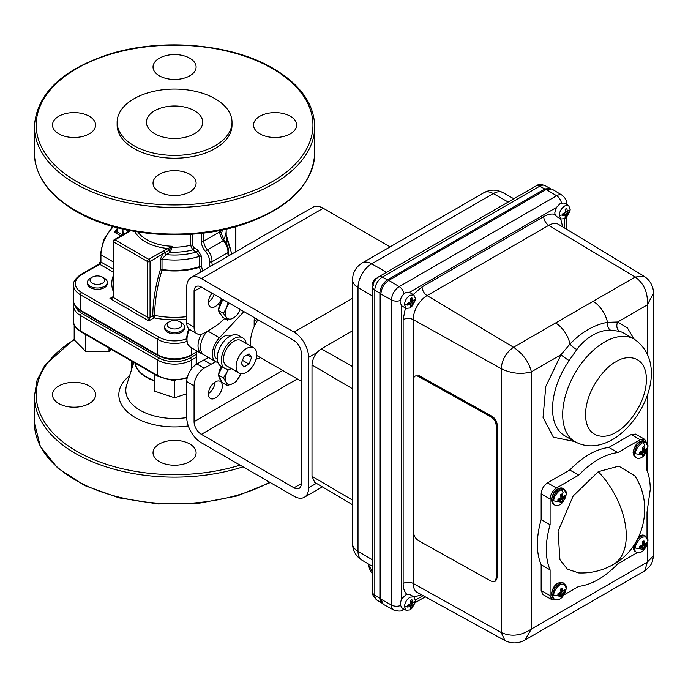 <?xml version="1.0" encoding="UTF-8"?>
<svg xmlns="http://www.w3.org/2000/svg" width="688" height="688" viewBox="0 0 688 688"><rect width="100%" height="100%" fill="white"/><g stroke="black" fill="none" stroke-linecap="round" stroke-linejoin="round"><path stroke-width="1.03" d="M104.395 278.236L104.395 278.236A9.907 5.719 180 0 1 107.302 282.278A9.907 5.719 180 0 1 101.179 287.567A9.907 5.719 180 0 1 90.386 286.328A9.907 5.719 180 0 1 87.479 282.278A9.907 5.719 180 0 1 90.386 278.236L92.209 277.178A7.327 4.231 0 0 0 92.209 283.164A7.327 4.231 0 0 0 102.572 283.164A7.327 4.231 0 0 0 102.572 277.178L104.395 278.236L102.572 277.178A7.327 4.231 0 0 0 92.209 277.178M87.479 282.278L87.479 283.594A9.907 5.719 0 0 0 90.386 287.636A9.907 5.719 0 0 0 101.179 288.883A9.907 5.719 0 0 0 107.302 283.594L107.302 282.278M164.656 326.834L164.656 328.15A9.907 5.719 0 0 0 167.562 332.201A9.907 5.719 0 0 0 178.355 333.439A9.907 5.719 0 0 0 184.479 328.15L184.479 326.834A9.907 5.719 180 0 1 178.355 332.123A9.907 5.719 180 0 1 167.562 330.885A9.907 5.719 180 0 1 164.656 326.834A9.907 5.719 180 0 1 167.562 322.792L169.386 321.735A7.327 4.231 0 0 0 169.386 327.72A7.327 4.231 0 0 0 179.749 327.72A7.327 4.231 0 0 0 179.749 321.735L181.572 322.792A9.907 5.719 180 0 1 184.479 326.834M203.132 354.294A17.32 10.002 -60 0 1 201.61 353.684A17.32 10.002 -60 0 1 201.309 334.222M207.733 357.046L207.733 357.966M192.563 234.152L192.563 245.435L193.921 247.689A1.797 1.041 -60 0 1 192.649 249.882L190.567 245.22L190.567 234.29M193.921 247.689L197.619 249.821L201.601 256.521L201.601 266.884L202.676 270.874M200.767 271.984L199.52 267.271A51.729 29.859 180 0 1 161.981 270.074C157.242 285.976 154.791 301.086 154.628 315.422A1.797 0.482 -78.7 0 1 154.035 317.856L148.771 320.892L147.507 317.228A1.797 1.041 0 0 0 150.044 317.228L148.771 320.892L109.96 298.489L113.253 297.121M186.749 316.652A61 35.217 0 0 1 154.628 315.422A1.797 1.023 0.6 0 0 152.77 315.654C152.925 301.163 155.436 285.873 160.304 269.782A1.797 0.542 17 0 1 161.981 270.074L162.007 269.507A51.617 29.799 0 0 0 199.468 266.703A1.797 1.041 -0 0 1 201.601 266.884A1.797 0.593 -15.6 0 0 199.52 267.271A1.797 0.705 -107.6 0 1 199.468 266.703L199.468 256.34L196.347 252.023A48.022 27.726 180 0 1 166.109 254.603L162.007 259.144L162.007 269.507A1.797 1.041 -0 0 0 160.304 269.782L160.304 259.419L162.549 254.311A1.797 1.041 -120 0 0 161.284 252.109L172.267 246.261L170.486 252.075A1.797 1.041 60 0 1 169.248 250.174L168.938 250.363A1.797 1.041 -120 0 0 167.691 248.471A41.289 23.839 180 0 1 134.857 231.495M197.619 249.821A1.797 1.041 -60 0 1 196.347 252.023L192.649 249.882A43.086 24.871 180 0 1 170.486 252.075L166.109 254.603A1.797 1.041 60 0 1 164.862 252.711L150.044 261.535A1.797 1.041 -120 0 0 148.771 259.333L161.284 252.109M226.18 234.78L230.609 249.409M290.327 116.263A21.543 12.436 0 0 0 266.849 113.563A21.543 12.436 0 0 0 253.554 125.061A21.543 12.436 0 0 0 259.866 133.85A21.543 12.436 0 0 0 283.344 136.551A21.543 12.436 0 0 0 296.64 125.061A21.543 12.436 0 0 0 290.327 116.263M189.802 58.222A21.543 12.436 0 0 0 166.324 55.53A21.543 12.436 0 0 0 153.028 67.02A21.543 12.436 0 0 0 159.332 75.809A21.543 12.436 0 0 0 182.81 78.509A21.543 12.436 0 0 0 196.106 67.02A21.543 12.436 0 0 0 189.802 58.222M89.268 116.263A21.543 12.436 0 0 0 65.79 113.563A21.543 12.436 0 0 0 52.494 125.061A21.543 12.436 0 0 0 58.807 133.85A21.543 12.436 0 0 0 82.285 136.551A21.543 12.436 0 0 0 95.58 125.061A21.543 12.436 0 0 0 89.268 116.263M189.802 174.305A21.543 12.436 0 0 0 166.324 171.604A21.543 12.436 0 0 0 153.028 183.094A21.543 12.436 0 0 0 159.332 191.892A21.543 12.436 0 0 0 182.81 194.592A21.543 12.436 0 0 0 196.106 183.094A21.543 12.436 0 0 0 189.802 174.305M232.011 122.24L232.011 125.061A57.448 33.162 180 0 1 196.553 155.694A57.448 33.162 180 0 1 133.945 148.505A57.448 33.162 180 0 1 117.123 125.061L117.123 122.24A57.448 33.162 180 0 1 152.581 91.599A57.448 33.162 180 0 1 215.189 98.788A57.448 33.162 180 0 1 232.011 122.24A57.448 33.162 180 0 1 196.553 152.882A57.448 33.162 180 0 1 133.945 145.693A57.448 33.162 180 0 1 117.123 122.24M154.662 133.73A28.148 16.254 0 0 0 185.339 137.256A28.148 16.254 0 0 0 202.719 122.24A28.148 16.254 0 0 0 194.472 110.751A28.148 16.254 0 0 0 163.796 107.225A28.148 16.254 0 0 0 146.415 122.24A28.148 16.254 0 0 0 154.662 133.73M159.332 461.588A21.543 12.436 180 0 1 153.028 452.799A21.543 12.436 180 0 1 166.324 441.309A21.543 12.436 180 0 1 189.802 444.001A21.543 12.436 180 0 1 196.106 452.799A21.543 12.436 180 0 1 182.81 464.288A21.543 12.436 180 0 1 159.332 461.588M58.807 403.555A21.543 12.436 180 0 1 52.494 394.757A21.543 12.436 180 0 1 65.79 383.268A21.543 12.436 180 0 1 89.268 385.959A21.543 12.436 180 0 1 95.58 394.757A21.543 12.436 180 0 1 82.285 406.247A21.543 12.436 180 0 1 58.807 403.555M111.146 349.289L108.996 351.439L85.785 351.439L74.175 339.829L74.175 324.676M186.749 393.734L174.571 397.793L154.465 391.094L154.465 374.289M175.595 380.326L173.539 380.326M174.571 397.793L174.571 380.67M85.785 351.439L85.785 334.643M108.996 351.439L108.996 348.042M117.106 227.668L117.106 229.869A1.797 1.041 0 0 0 117.631 230.6L117.347 231.899L122.55 234.909M130.72 230.738L127.547 232.63A1.797 1.041 -120 0 0 126.652 232.544L129.937 230.592M113.769 242.056L113.769 240.585A1.797 1.041 180 0 0 113.245 241.325A1.797 1.041 180 0 0 113.769 242.056L113.769 297.749L147.507 317.228L147.507 261.535L113.769 242.056A1.797 1.041 -60 0 1 115.042 239.854A1.797 1.041 -120 0 0 114.139 239.768A1.797 1.041 -120 0 0 113.769 240.585L115.034 239.863L148.771 259.333A1.797 1.041 -60 0 0 147.507 261.535A1.797 1.041 0 0 0 150.044 261.535L150.044 317.228L152.77 315.654A1.797 1.041 -120 0 0 154.035 317.856A62.789 36.249 180 0 0 186.749 319.155M117.158 230.136A1.797 1.376 28.1 0 0 117.347 231.899L114.466 232.226L117.252 230.041M186.749 313.805L186.749 300.957M167.967 248.385A1.797 0.963 -124.7 0 1 169.248 250.174L171.751 247.164A1.797 0.49 -134.2 0 1 171.183 246.7M113.245 241.325L113.245 297.018A1.797 1.041 180 0 0 113.769 297.749L109.96 298.489L113.245 296.588M120.83 235.898L114.466 232.226A27.486 15.867 -60 0 1 117.106 229.207M80.883 311.079A1.797 1.041 120 0 1 80.513 310.262L157.69 354.819A23.865 13.777 0 0 0 191.445 354.819L196.166 352.093L191.445 354.819A1.797 1.041 60 0 1 191.075 355.636C180.067 360.908 169.067 360.908 158.059 355.636L80.883 311.079C75.448 307.235 72.988 303.709 73.521 300.518A23.865 13.777 0 0 0 80.513 310.262L80.513 294.808A23.865 13.777 180 0 1 73.521 285.056C72.988 281.865 75.448 278.339 80.883 274.495A1.797 1.041 -120 0 1 81.777 274.581A22.076 12.745 0 0 0 81.777 292.606L158.962 337.163A22.076 12.745 0 0 0 186.465 338.883M181.572 322.792L179.749 321.735A7.327 4.231 0 0 0 169.386 321.735M230.721 335.787L230.712 335.787A13.502 7.792 120 0 0 223.961 336.449A13.502 7.792 120 0 0 215.146 348.352A13.502 7.792 120 0 0 217.21 359.17L217.219 359.17M246.132 343.424A17.69 10.217 120 0 0 242.683 337.851A17.69 10.217 120 0 0 233.834 338.728A17.69 10.217 120 0 0 222.276 354.32A17.69 10.217 120 0 0 224.985 368.501A17.69 10.217 120 0 0 231.538 368.699M242.683 337.851L238.538 335.46A17.69 10.217 120 0 0 229.689 336.337A17.69 10.217 120 0 0 218.13 351.929A17.69 10.217 120 0 0 220.839 366.102L224.985 368.501M246.424 348.532A14.594 8.428 120 0 0 236.896 361.389A14.594 8.428 120 0 0 239.132 373.085A14.594 8.428 120 0 0 246.424 372.363A14.594 8.428 120 0 0 255.953 359.497A14.594 8.428 120 0 0 253.717 347.81A14.594 8.428 120 0 0 246.424 348.532M253.717 347.81L241.127 340.534A14.594 8.428 120 0 0 233.834 341.265A14.594 8.428 120 0 0 224.297 354.122A14.594 8.428 120 0 0 226.541 365.81L239.132 373.085M207.217 331.298A16.4 9.469 120 0 0 203.897 354.836L215.765 361.682A16.4 9.469 120 0 0 217.89 362.395M243.922 311.621L219.429 337.765A16.4 9.469 120 0 0 215.765 361.682M243.853 367.065L248.996 364.098L251.559 357.476L248.996 353.83L243.853 356.788L241.29 363.41L243.853 367.065M242.477 360.34L248.996 364.098M247.112 354.913L251.559 357.476M256.959 321.339L254.164 319.722L254.164 326.688M255.214 318.148A16.951 9.787 120 0 0 254.164 319.722M256.056 359.162A26.72 15.428 120 0 0 260.528 357.665M222.336 385.925A9.873 5.702 120 0 0 220.298 381.41A9.873 5.702 120 0 0 212.687 384.05A9.873 5.702 120 0 0 208.378 393.992A9.873 5.702 120 0 0 210.425 398.507A9.873 5.702 120 0 0 218.027 395.867A9.873 5.702 120 0 0 222.336 385.925M212.05 293.226A9.873 5.702 120 0 0 208.378 302.453A9.873 5.702 120 0 0 210.425 306.968A9.873 5.702 120 0 0 221.51 298.687M194.068 327.17L194.068 291.282A10.337 5.968 60 0 1 196.209 286.552A10.337 5.968 60 0 1 201.378 287.059L293.991 340.534A10.337 5.968 60 0 1 301.301 353.202L301.301 483.595A10.337 5.968 60 0 1 299.16 488.325A10.337 5.968 60 0 1 293.991 487.809L201.378 434.343A10.337 5.968 60 0 1 194.068 421.675L194.068 385.796L186.749 381.573L186.749 417.461A20.683 11.937 -120 0 0 201.378 442.788L293.991 496.254A20.683 11.937 -120 0 0 304.328 497.278A20.683 11.937 -120 0 0 308.611 487.809L308.611 357.416A20.683 11.937 -120 0 0 293.991 332.089L201.378 278.623A20.683 11.937 -120 0 0 191.04 277.599A20.683 11.937 -120 0 0 186.749 287.059L186.749 322.947L194.068 327.17A14.362 8.29 120 0 0 197.043 333.74A14.362 8.29 120 0 0 204.224 333.026L211.027 329.105A57.448 33.17 120 0 0 224.684 318.484M197.043 333.74L189.725 329.518A14.362 8.29 -60 0 1 186.749 322.947M214.192 294.464A9.873 5.702 -60 0 1 208.387 302.058M390.096 246.863L323.24 208.266A20.683 11.937 -120 0 0 312.894 207.243L191.04 277.599M186.749 381.573A14.362 8.29 -60 0 1 196.906 363.986L204.224 368.209A14.362 8.29 120 0 0 194.068 385.796M204.224 368.209L211.027 364.279L203.708 360.056A57.448 33.17 -60 0 1 208.627 357.562M196.906 363.986L203.708 360.056M215.946 361.785A57.448 33.17 120 0 0 211.027 364.279M215.017 382.098A9.873 5.702 -60 0 1 208.387 393.596M228.055 369.327L226.868 372.457L223.445 377.927L226.042 382.124A11.309 6.527 -60 0 1 226.868 372.457A11.309 6.527 120 0 1 228.691 369.31M227.212 385.486L232.518 383.801L236.388 381.29L239.811 375.82A11.309 6.527 -60 0 1 232.518 383.801A11.309 6.527 -60 0 1 226.042 382.124L227.212 385.486L222.086 382.528L218.32 374.969L222.078 366.816M218.32 374.969L223.445 377.927M240.654 373.653A11.309 6.527 -60 0 1 239.811 375.82M220.796 379.939A11.309 6.527 -60 0 1 218.75 375.829M218.741 374.057A11.309 6.527 -60 0 1 221.416 366.437M222.637 317.297L218.277 310.417L223.394 313.375L226.292 317.228L227.754 320.255L222.637 317.297M218.277 310.417L222.783 299.426M228.089 302.488L226.541 307.854L223.394 313.375M240.232 309.497A11.309 6.527 -60 0 1 233.18 318.123A11.309 6.527 -60 0 1 226.292 317.228A11.309 6.527 -60 0 1 226.541 307.854A11.309 6.527 -60 0 1 229.293 303.176M221.011 314.743A11.309 6.527 -60 0 1 218.87 311.372M218.707 309.359A11.309 6.527 -60 0 1 222.654 299.349M257.966 319.739A28.724 16.581 120 0 0 250.845 346.15M635.514 453.727C635.205 450.511 637.303 446.942 641.809 443.029C646.281 441.92 648.311 443.167 647.915 446.779L647.331 450.047L644.346 455.215L635.514 453.727M642.755 441.584L644.811 445.557M570.214 209.204L569.922 211.319L566.499 217.253L564.642 218.655L560.849 218.99L559.241 215.344C559.619 211.293 561.477 208.137 564.814 205.893L568.606 205.557L570.214 209.204A12.53 7.121 -179.3 0 1 569.466 210.915L565.811 217.124L565.063 217.451L565.347 215.224L562.328 215.774L562.345 214.037L565.381 212.609L565.175 209.247L566.663 208.412L567.626 211.354L569.397 210.089L569.466 210.915M415.449 298.558L415.156 300.673L411.734 306.599L409.885 308.009L406.083 308.344L404.484 304.698C404.854 300.639 406.711 297.491 410.048 295.247L413.841 294.911L415.449 298.558A12.53 7.121 -179.3 0 1 414.701 300.269L411.794 305.962L410.297 306.805L410.581 304.578L407.563 305.119L407.494 304.302L407.588 303.391L410.616 301.963L410.409 298.601L411.897 297.766L412.447 299.934L410.521 299.031M415.449 600.478L415.156 602.593L411.734 608.527L409.885 609.929L406.083 610.265L404.484 606.618C404.854 602.568 406.711 599.411 410.048 597.175L413.841 596.831L415.449 600.478A12.53 7.121 -179.3 0 1 414.701 602.189L414.615 603.101L413.35 602.559M410.796 607.126L411.794 607.891L412.826 605.242L414.615 603.101M411.794 607.891L410.297 608.725L410.581 606.498L407.563 607.048L407.588 605.311L410.616 603.892L410.409 600.521L411.897 599.687L412.447 601.854L410.521 600.959M578.728 572.915L567.385 569.157L559.937 559.679L558.071 531.291L573.173 495.971L598.268 471.693L618.787 466.129L634.766 475.864M553.823 595.215C553.513 591.998 555.612 588.429 560.118 584.516C564.59 583.407 566.628 584.654 566.233 588.266L565.648 591.534L562.664 596.702L553.823 595.215M561.073 488.747L563.128 492.72M553.823 500.881C553.513 497.673 555.612 494.104 560.118 490.191C564.59 489.082 566.628 490.329 566.233 493.941L565.648 497.209L562.664 502.378L553.823 500.881M635.514 548.052C635.205 544.836 637.303 541.267 641.809 537.354C646.281 536.244 648.311 537.491 647.915 541.103L647.331 544.371L644.346 549.54L635.514 548.052M413.841 596.831L409.541 594.355L406.651 594.148L401.586 598.87L400.046 604.064L401.654 607.702L406.083 610.265M407.528 605.732L407.958 605.259M377.084 277.986L375.063 278.735L372.681 282.854M372.87 283.809L373.171 284.239M376.551 278.477L375.381 278.571M375.768 278.322L372.69 283.129M374.109 281.831L376.13 278.915M372.75 584.095L372.69 584.817M372.715 584.49L372.681 584.929L372.715 584.49M372.75 584.955L372.75 586.52M530.654 189.071L530.147 189.217M531.377 188.658L529.003 190.026M530.491 188.994L529.588 189.69M524.781 640.115L524.368 640.339C518.004 643.65 511.554 643.736 505.001 640.597L501.182 632.487C511.175 636.968 521.237 635.815 531.377 629.021L531.377 371.821C521.237 374.599 511.175 373.541 501.182 368.656C501.999 359.618 506.119 352.48 513.54 347.251L635.196 277.015L644.131 276.266L558.656 224.451A19.608 11.318 120 0 0 548.732 225.346A7.181 4.145 60 0 1 543.735 216.608C547.88 214.252 551.63 213.512 554.992 214.389L554.812 212.781L556.403 207.501L560.376 203.338L564.169 203.003L568.606 205.557M554.992 214.389L556.506 216.488L560.849 218.99M565.252 209.556L565.398 209.075M413.841 294.911L409.403 292.348L405.61 292.684C402.274 294.928 400.425 298.076 400.046 302.135L401.586 305.739L406.083 308.344M646.445 452.162L646.445 469.096C648.982 474.875 650.255 481.669 650.263 489.478L647.021 512.233L647.021 537.466M642.515 542.075L644.398 542.952L643.959 540.914L642.446 541.757L642.583 544.93L639.668 546.478L639.642 548.241L641.629 547.657L639.874 546.418M641.629 547.657L642.747 548.284L642.343 549.893L643.848 549.041L644.338 547.45L641.328 545.937M641.766 547.639L639.986 546.384M640.571 546.195L642.239 547.639M642.661 548.009L643.848 549.041M644.338 547.45L645.439 545.55L642.807 543.812M644.828 546.315L642.558 544.999M645.439 545.55L646.634 544.328L646.651 542.565L645.464 543.666L644.398 542.952M642.558 542.29L644.501 543.176M642.652 542.798L644.785 543.726M642.566 542.342L644.536 543.245M644.088 543.425L643.676 544.389M643.177 545.352L642.446 546.496M560.961 495.618L563.085 496.538L562.268 493.752L560.754 494.595L560.892 497.768L557.977 499.316L557.882 500.245L557.951 501.079L560.772 500.477L558.845 499.049M560.015 500.477L558.243 499.239M560.772 500.477L560.651 502.73L562.165 501.879L562.646 500.288L559.636 498.766M558.974 500.804L557.934 499.617M560.969 500.847L562.165 501.879M562.646 500.288L563.051 499.299L560.754 497.966M562.672 500.219L559.74 498.731M563.051 499.299L563.756 498.379L561.116 496.641M563.145 499.153L560.866 497.828M560.815 494.552L562.552 494.904M563.756 498.379L564.943 497.166L564.968 495.403L563.085 496.538M560.84 494.982L562.732 495.867M562.406 496.246L561.993 497.218M560.961 589.943L563.085 590.863L562.268 588.077L560.754 588.919L560.892 592.093L557.977 593.641L557.882 594.57L557.951 595.404L560.772 594.802L558.845 593.374M560.015 594.802L558.243 593.563M560.772 594.802L560.651 597.055L562.165 596.204L562.672 594.544L559.74 593.056M558.974 595.137L557.934 593.942M562.646 594.613L559.636 593.09M562.672 594.544L564.943 591.491L563.3 590.906M562.586 590.648L560.987 590.08M563.807 592.652L561.107 590.872M560.815 588.876L562.552 589.229M564.943 591.491L564.968 589.728L563.085 590.863M560.84 589.306L562.732 590.192M562.027 591.474L560.797 593.598M560.754 593.658L560.204 594.38M555.551 599.712L551.957 599.721L543.013 594.561L541.164 590.459L541.164 564.728C536.09 552.602 536.09 537.543 541.164 519.569L541.164 493.838C541.559 489.185 543.666 485.53 547.493 482.864L569.776 469.999C582.813 456.617 595.851 449.092 608.889 447.415L631.171 434.549L635.652 434.102L644.587 439.262L646.385 442.384M541.164 519.569L550.099 524.72L550.099 498.998C550.469 494.337 552.584 490.673 556.437 488.024L578.711 475.159C591.749 461.76 604.795 454.235 617.833 452.575L640.107 439.709L644.587 439.262M637.32 552.576L617.833 563.833C604.795 577.223 591.749 584.757 578.711 586.417L564.048 594.879M551.957 599.721L550.099 595.619L550.099 569.888C545.016 557.77 545.016 542.712 550.099 524.72M541.164 564.728L550.099 569.888M569.776 469.999L578.711 475.159M608.889 447.415L617.833 452.575M413.196 294.533L422.079 286.844A7.181 4.145 -120 0 0 427.067 295.591L548.732 225.346L635.196 277.015C644.114 283.568 648.148 292.864 647.288 304.904L617.678 322.001A7.181 5.805 -73.5 0 0 619.69 331.375L610.359 330.077C604.563 330.077 598.672 331.779 592.703 335.185C586.632 338.745 581.36 343.484 576.888 349.401A7.181 2.606 37.2 0 1 569.982 344C581.704 331.943 594.217 324.727 607.504 322.337L617.678 322.001L627.361 327.832L633.966 338.978M574.738 441.558L553.367 437.215L543.047 417.427L545.782 386.484L560.995 354.724L569.982 344A21.543 12.436 60 0 0 555.612 322.964M576.888 349.401L569.139 360.555A7.181 0.8 34.6 0 1 560.995 354.724L531.377 371.821C528.788 361.776 522.846 353.58 513.54 347.251L427.067 295.591A19.608 11.318 120 0 0 413.204 319.602L413.204 583.441A7.181 4.145 0 0 0 403.142 583.493L403.142 319.653A7.181 4.145 180 0 1 413.204 319.602L501.182 368.656L501.182 632.487L413.204 583.441A19.608 11.318 120 0 0 417.384 592.488L505.001 640.605M647.288 544.5L647.288 562.105L644.862 570.791L524.884 640.055L531.377 629.021L647.288 562.105L653.6 555.655L653.591 293.423M407.915 605.225L409.713 606.489M408.612 605.036L410.581 606.498M409.403 604.769L412.387 606.274M410.573 603.935L412.826 605.242M410.839 602.611L413.514 604.365M410.676 601.69L412.86 602.628L414.64 601.364L414.701 602.189M412.86 602.628L412.447 601.854M407.915 303.305L409.713 304.569M408.612 303.107L410.581 304.578M408.466 304.93L407.511 303.967M410.796 305.205L411.794 305.962M409.403 302.849L412.387 304.354M410.573 302.006L412.826 303.322M410.839 300.682L413.514 302.445M410.676 299.762L412.86 300.708L414.64 299.443L414.701 300.269M412.86 300.708L412.447 299.934M562.672 213.951L564.478 215.215M563.369 213.762L565.347 215.224M563.223 215.576L562.277 214.613M565.553 215.851L566.551 216.617M564.169 213.495L567.153 215M565.33 212.661L567.591 213.968M565.605 211.328L568.271 213.091M374.074 281.908L375.399 279.663M372.733 283.189L373.145 284.325M373.051 284.729L372.698 283.456M372.69 283.791L373.378 285.898M380.885 598.68L379.888 598.096L379.888 293.148L374.814 290.164L374.814 595.283A10.707 6.183 120 0 0 376.998 600.16L381.943 603.092A10.767 6.218 -60 0 1 379.888 598.268L374.814 595.283A7.181 4.145 180 0 1 372.75 592.377L372.75 287.266C372.982 282.708 375.003 279.199 378.839 276.722L536.236 185.846C538.059 184.246 541.017 184.169 545.102 185.631L549.308 187.996M372.75 572.416L367.968 563.704M352.523 330.825L321.313 348.842C315.654 352.746 312.558 358.121 311.999 364.967L311.999 476.32L314.691 482.322L352.523 504.708M381.745 602.783L379.888 598.096M550.486 188.495L544.905 188.916L387.507 279.792C382.881 282.992 380.344 287.386 379.888 292.985L380.894 293.57M400.218 605.646A7.181 4.145 180 0 1 391.515 605.079L391.515 299.968A10.896 6.287 -60 0 1 399.221 286.621L556.626 195.745A10.896 6.287 -60 0 1 562.139 195.246L551.819 188.994L546.177 189.501L388.772 280.377C383.981 283.688 381.358 288.238 380.885 294.043L380.885 599.153L383.268 604.296L393.837 610.101A10.896 6.287 -60 0 1 391.515 605.079L380.885 599.153M418.502 376.491L419.499 375.889L492.221 416.438C495.222 418.459 496.874 421.262 497.183 424.831L497.183 577.739L495.764 580.896L494.767 581.489L491.223 581.205L418.502 540.656C415.483 538.644 413.832 535.84 413.54 532.263L413.54 379.355C413.849 376.121 415.5 375.166 418.502 376.491L491.223 417.04C494.233 419.052 495.893 421.847 496.186 425.433L497.183 424.831M497.183 577.739L496.186 578.341L494.767 581.489M496.186 578.341L496.186 425.433M415.492 375.966L419.499 375.889M610.359 330.077A7.181 4.945 89.9 0 1 607.504 322.337A21.543 12.436 60 0 0 593.133 301.301M647.288 353.735L647.288 304.904L653.583 293.165C653.273 286.01 650.117 280.369 644.131 276.266L644.131 276.266M645.163 570.601L645.146 570.61C651.889 564.418 651.605 564.874 653.591 555.99L653.591 556.007C651.613 564.882 651.863 564.452 645.146 570.61M644.088 449.083L643.676 450.055M643.177 451.027L642.446 452.171M642.515 447.75L644.398 448.628L643.959 446.589L642.446 447.432L642.583 450.606L639.668 452.154L639.642 453.917L642.454 453.315L640.537 451.887L642.54 453.366L642.343 455.568L643.848 454.716L644.338 453.125L641.328 451.612M641.698 453.315L639.935 452.076M640.657 453.65L639.616 452.455M642.661 453.684L643.848 454.716M644.338 453.125L645.439 451.225L642.807 449.479M644.828 451.99L642.558 450.674M645.439 451.225L646.634 450.004L646.651 448.241L645.464 449.341L644.398 448.628M642.523 447.819L644.415 448.705M642.652 448.456L644.776 449.376M113.245 272.095L99.665 264.261L81.777 274.581M113.245 291.385A62.789 36.249 180 0 1 113.245 275.802M189.484 329.371A17.32 10.002 120 0 0 190.576 347.311L201.61 353.684M196.699 350.846L196.699 364.115M210.184 266.54A9.761 5.633 60 0 1 209.436 261.621A9.537 5.504 -120 0 0 205.626 251.602A10.862 6.269 60 0 1 201.249 241.067L201.249 233.335M203.786 233.034L203.786 241.067A1.797 1.041 180 0 1 201.249 241.067M212.403 265.258A7.964 4.601 -120 0 1 211.964 261.758A11.335 6.545 60 0 0 207.441 249.864L223.385 240.662A9.064 5.237 60 0 1 219.73 231.865L203.786 241.067A9.064 5.237 -120 0 0 207.441 249.864A1.797 0.49 138.4 0 0 205.626 251.602M224.176 240.473C227.195 244.051 228.614 247.843 228.433 251.842A1.797 1.135 -174.7 0 1 227.909 252.556A11.335 6.545 -120 0 0 223.385 240.662A1.797 0.49 138.4 0 1 224.176 240.473L220.255 231.134A1.797 1.041 180 0 1 219.73 231.865L219.73 230.489M228.347 256.056A7.964 4.601 60 0 1 227.909 252.556L211.964 261.758A1.797 1.135 -174.7 0 1 209.436 261.621M201.601 256.521A1.797 1.041 0 0 0 199.468 256.34A51.617 29.799 180 0 1 162.007 259.144A1.797 1.041 0 0 0 160.304 259.419M192.563 245.435A1.797 1.041 0 0 0 190.567 245.22A39.491 22.799 180 0 1 172.267 247.138M222.37 229.947A48.022 27.726 180 0 1 220.865 234.677M226.146 229.113L226.18 230.239A51.617 29.799 180 0 1 223.523 239.682M226.017 242.967A51.617 29.799 0 0 0 226.18 240.602L226.18 230.239M226.18 239.157A51.729 29.859 180 0 1 226.163 243.208M235.365 252.006L235.365 226.773M75.456 210.365A140.171 80.926 0 0 0 228.21 227.909A140.171 80.926 0 0 0 314.734 153.14C312.687 184.917 288.539 208.774 242.279 224.692C189.647 242.185 118.224 236.431 75.826 211.182C48.882 195.237 35.071 175.896 34.4 153.14A140.171 80.926 0 0 0 75.456 210.365M314.734 153.14L314.734 126.523A140.171 80.926 180 0 1 228.21 201.292A140.171 80.926 180 0 1 75.456 183.748A140.171 80.926 180 0 1 34.4 126.523L34.4 153.14M76.721 181.546A138.374 79.885 0 0 0 272.414 181.546A138.374 79.885 0 0 0 272.414 68.568A138.374 79.885 0 0 0 76.721 68.568A138.374 79.885 0 0 0 76.721 181.546M270.289 482.572L237.05 495.988L198.6 503.324L158.154 503.969L119.067 497.871L84.607 485.539L57.629 467.96L40.368 446.486L34.4 422.845A140.171 80.926 0 0 0 118.413 496.985A140.171 80.926 0 0 0 269.739 482.254M243.036 466.834A140.171 80.926 180 0 1 34.4 396.219L34.4 422.845M74.175 339.777A138.374 79.885 0 0 0 64.62 443.261A138.374 79.885 0 0 0 240.069 465.122M129.602 375.743A55.728 32.173 0 0 0 128.381 412.766A55.728 32.173 0 0 0 188.314 425.941M132.113 361.389L132.113 367.831M158.962 357.898A1.797 1.041 120 0 0 157.69 360.091L80.513 315.534A1.797 1.041 -60 0 1 81.777 313.341L158.962 357.898A22.076 12.745 0 0 0 190.172 357.898L196.166 354.432M75.68 306.633A22.076 12.745 0 0 0 81.777 313.341M190.172 357.898A1.797 1.041 60 0 1 191.445 360.091A23.865 13.777 180 0 1 157.69 360.091L157.69 375.545L80.513 330.988A1.797 1.041 -60 0 0 80.883 331.814C75.448 327.97 72.988 324.444 73.521 321.244A23.865 13.777 0 0 0 80.513 330.988L80.513 315.534A23.865 13.777 180 0 1 73.521 305.79L73.908 303.15M196.166 357.364L191.445 360.091L191.445 368.983M80.883 331.814L158.059 376.37A1.797 1.041 120 0 1 157.69 375.545A23.865 13.777 0 0 0 187.299 377.463M135.14 363.135A39.637 22.885 0 0 0 154.465 380.524M154.465 380.92A39.689 22.919 180 0 1 135.011 363.066M133.833 362.378L126.592 385.28A48.771 28.156 0 0 0 186.758 417.599M117.631 227.805L117.631 230.6M129.783 231.288A1.797 1.041 -120 0 0 128.88 231.194M127.547 232.63L115.042 239.854M123.453 234.393A51.617 29.799 180 0 1 122.954 230.239L122.954 234.677M127.289 232.166A48.022 27.726 180 0 1 126.764 229.947M168.938 250.363L164.862 252.711A1.797 1.041 -120 0 0 163.615 250.819M137.918 231.994A39.491 22.799 0 0 0 172.267 246.261M113.391 226.662A27.486 15.867 120 0 0 100.93 254.801L100.93 262.059A1.797 1.041 180 0 1 100.405 261.328L98.762 264.166A1.797 1.041 -120 0 1 99.665 264.261A1.797 1.041 120 0 0 100.93 262.059L113.245 269.163M112.626 226.447L103.759 239.605L100.405 254.07A1.797 1.041 180 0 0 100.93 254.801L113.245 261.904M81.777 292.606A1.797 1.041 120 0 0 80.513 294.808L157.69 339.365A1.797 1.041 120 0 1 158.962 337.163M186.732 341.472A23.865 13.777 180 0 1 157.69 339.365L157.69 354.819A1.797 1.041 120 0 0 158.059 355.636M191.445 354.819L191.445 347.81M219.429 337.765L207.724 331.005M201.378 434.343L297.362 378.925M194.068 421.675L282.734 370.488M293.991 487.809L301.301 483.595M194.068 291.282L201.378 287.059M201.378 278.623L323.24 208.266M293.991 332.089L352.523 298.3M308.611 357.416L316.962 352.6M308.611 487.809L316.385 483.329M644.346 455.215C641.612 458.148 638.971 459.034 636.417 457.873A9.245 5.341 -60 0 1 634.499 453.521A9.245 5.341 -60 0 1 641.139 442.255A9.245 5.341 -60 0 1 645.671 441.851L644.579 441.223C638.713 440.286 634.869 444.018 633.072 452.412L635.334 457.245A9.245 5.341 -60 0 1 633.416 452.893A9.245 5.341 -60 0 1 640.055 441.627A9.245 5.341 -60 0 1 644.579 441.223M615.984 361.802C624.893 355.24 646.032 353.589 646.445 379.389C646.032 405.671 624.893 428.426 615.984 432.159C607.074 438.712 585.935 440.363 585.514 414.572C585.935 388.29 607.074 365.534 615.984 361.802M634.181 339.098C669.269 363.453 644.862 420.273 612.638 439.546C599.007 447.148 586.443 447.862 574.953 441.679A59.228 34.194 -60 0 1 562.689 413.832A59.228 34.194 -60 0 1 604.571 342.031A59.228 34.194 -60 0 1 634.181 339.098L624.025 333.233A59.228 34.194 120 0 0 619.69 331.375M562.259 214.948A12.53 7.121 -179.3 0 1 559.241 215.344M407.494 304.302A12.53 7.121 -179.3 0 1 404.484 304.698M407.494 606.223A12.53 7.121 -179.3 0 1 404.484 606.618M578.496 572.906C590.872 573.457 602.439 570.67 613.214 564.538A63.072 36.412 -120 0 0 598.268 471.693M558.364 583.114A9.245 5.341 -60 0 1 562.896 582.71C557.022 581.773 553.186 585.505 551.38 593.899L553.642 598.732A9.245 5.341 -60 0 1 551.733 594.38A9.245 5.341 -60 0 1 558.364 583.114M562.664 596.702C559.92 599.635 557.28 600.521 554.734 599.36A9.245 5.341 -60 0 1 552.817 595.008A9.245 5.341 -60 0 1 559.456 583.742A9.245 5.341 -60 0 1 563.979 583.338L562.896 582.71M558.364 488.79A9.245 5.341 -60 0 1 562.896 488.385C557.022 487.448 553.186 491.18 551.38 499.574L553.642 504.407A9.245 5.341 -60 0 1 551.733 500.056A9.245 5.341 -60 0 1 558.364 488.79M562.664 502.378C559.92 505.31 557.28 506.196 554.734 505.035A9.245 5.341 -60 0 1 552.817 500.683A9.245 5.341 -60 0 1 559.456 489.417A9.245 5.341 -60 0 1 563.979 489.013L562.896 488.385M638.696 536.881A9.245 5.341 -60 0 1 640.055 535.952A9.245 5.341 -60 0 1 644.579 535.548L642.282 535.023L639.032 536.15M644.346 549.54C641.612 552.473 638.971 553.358 636.417 552.197L635.334 551.57A9.245 5.341 -60 0 1 633.416 547.218A9.245 5.341 -60 0 1 633.536 545.808M636.417 552.197A9.245 5.341 -60 0 1 634.499 547.846A9.245 5.341 -60 0 1 641.139 536.58A9.245 5.341 -60 0 1 645.671 536.176L644.579 535.548M569.139 360.555A59.228 34.194 120 0 0 552.541 407.975A59.228 34.194 120 0 0 564.796 435.814L574.953 441.679M372.75 287.266A7.181 4.145 180 0 0 374.814 290.164A10.707 6.183 -60 0 1 382.382 277.058L539.788 186.181A10.707 6.183 -60 0 1 539.899 186.113A10.707 6.183 -60 0 1 545.102 185.631M483.879 192.717A19.126 11.042 60 0 1 493.322 193.603L371.666 263.839A19.126 11.042 60 0 0 362.223 262.962L483.879 192.717C490.2 189.329 496.547 189.295 502.919 192.606A19.316 11.154 120 0 0 493.528 193.483A19.316 11.154 120 0 0 493.322 193.603L508.2 202.04M645.877 543.339A9.245 5.341 -60 0 1 645.077 545.3M644.604 546.186A9.245 5.341 -60 0 1 643.942 547.252M643.091 548.379A9.245 5.341 -60 0 1 642.635 548.904M564.194 496.177A9.245 5.341 -60 0 1 563.386 498.138M561.399 501.217A9.245 5.341 -60 0 1 560.944 501.741M564.194 590.502A9.245 5.341 -60 0 1 563.962 591.138M563.42 592.402A9.245 5.341 -60 0 1 562.294 594.346M562.251 594.415A9.245 5.341 -60 0 1 560.944 596.066M640.107 439.709L631.171 434.549M541.164 590.459L550.099 595.619M541.164 493.838L550.099 498.998M547.493 482.864L556.437 488.024M544.767 189.002L539.788 186.181A7.181 4.145 -120 0 0 536.236 185.846M387.361 279.878L382.382 277.058A7.181 4.145 -120 0 0 378.839 276.722M372.75 559.998L358.009 551.329A19.126 11.042 180 0 1 352.523 543.589C352.746 550.761 355.885 556.282 361.948 560.144L372.75 566.534M372.75 296.158L358.009 287.498L358.009 551.329A19.316 11.154 120 0 0 361.948 560.144M362.223 262.962C355.997 266.832 352.763 272.431 352.523 279.758A19.126 11.042 180 0 0 358.009 287.498A19.316 11.154 120 0 1 371.666 263.839L386.544 272.276M352.523 366.541L321.313 348.842M311.999 364.967L352.523 388.772M352.523 500.124L311.999 476.32M388.651 280.455L387.507 279.792M544.905 188.916L546.048 189.578M561.434 202.865A7.181 4.145 -120 0 0 556.626 195.745L546.177 189.501M404.054 293.819A7.181 4.145 -120 0 0 399.221 286.621L388.772 280.377M400.227 300.527A7.181 4.145 180 0 1 391.515 299.968L380.885 294.043M566.112 204.121A7.181 4.145 0 0 0 566.344 203.072C566.8 200.655 565.398 198.041 562.139 195.246M409.42 292.357L556.403 207.501M401.586 598.87L401.586 305.739M393.837 610.101C398.859 611.469 401.826 611.374 402.721 609.835A7.181 4.145 -120 0 0 403.667 608.871M423.111 595.627L415.44 600.056M564.237 218.861L564.237 227.831M560.969 495.661A7.181 4.145 0 0 0 562.139 496.891M560.668 218.887L562.672 226.885M422.079 286.844L543.735 216.608M403.142 319.653L405.413 307.957M406.651 594.148C404.338 591.671 403.168 588.12 403.142 583.493M421.512 594.75L414.09 597.003M492.221 416.438L491.223 417.04M647.288 395.024L647.288 443.605M647.288 450.176L647.288 471.177M647.288 511.21L647.288 537.93M645.877 449.015A9.245 5.341 -60 0 1 645.077 450.975M644.604 451.861A9.245 5.341 -60 0 1 643.942 452.928M643.091 454.054A9.245 5.341 -60 0 1 642.635 454.579M196.166 350.536L196.166 364.442M188.882 328.898L187.721 331.702L186.465 338.608L187.85 344.525L190.576 347.311M228.433 251.842L228.984 255.687M220.255 231.134L220.255 230.377M235.889 226.619L235.889 251.696M314.734 126.523C314.063 103.776 300.252 84.426 273.308 68.482C231.177 43.404 160.381 37.53 107.835 54.653C60.983 70.52 36.507 94.471 34.4 126.523M74.175 339.15L44.797 365.276L37.032 380.421L34.4 396.219M131.58 369.49L131.58 361.08M73.521 321.244L73.521 305.79M158.059 376.37L172.077 380.266L187.127 378.211M114.139 239.768L126.652 232.544M122.989 229.113L122.954 230.239M231.882 254.018L226.18 237.085M113.245 297.001L112.651 297.534M73.521 300.518L73.521 285.056M100.405 254.07L100.405 261.328M98.762 264.166L80.883 274.495M304.328 497.278L322.371 486.863M301.301 381.204L256.71 355.464M647.331 450.047L647.933 446.684L645.671 441.851M569.922 211.319L566.499 217.253M415.156 300.673L411.734 306.599M415.156 602.593L411.734 608.527M565.648 591.534L566.241 588.171L563.979 583.338M565.648 497.209L566.241 493.846L563.979 489.013M633.08 546.47L635.334 551.57M647.331 544.371L647.933 541.009L645.671 536.176M636.417 457.873L635.334 457.245M502.919 192.606L513.859 198.772M554.734 599.36L553.642 598.732M554.734 505.035L553.642 504.407M613.214 564.538C643.891 547.949 654.391 504.424 634.646 475.666M372.681 584.998L372.681 585.772M376.998 600.16C373.249 596.47 371.838 593.882 372.75 592.377M372.75 574.213L370.247 570.73L367.925 563.678M352.523 279.758L352.523 543.589M425.27 596.814L415.139 602.662M404.028 609.078L402.721 609.835M566.344 229.113L566.344 217.399M566.344 204.25L566.344 203.072"/></g></svg>
